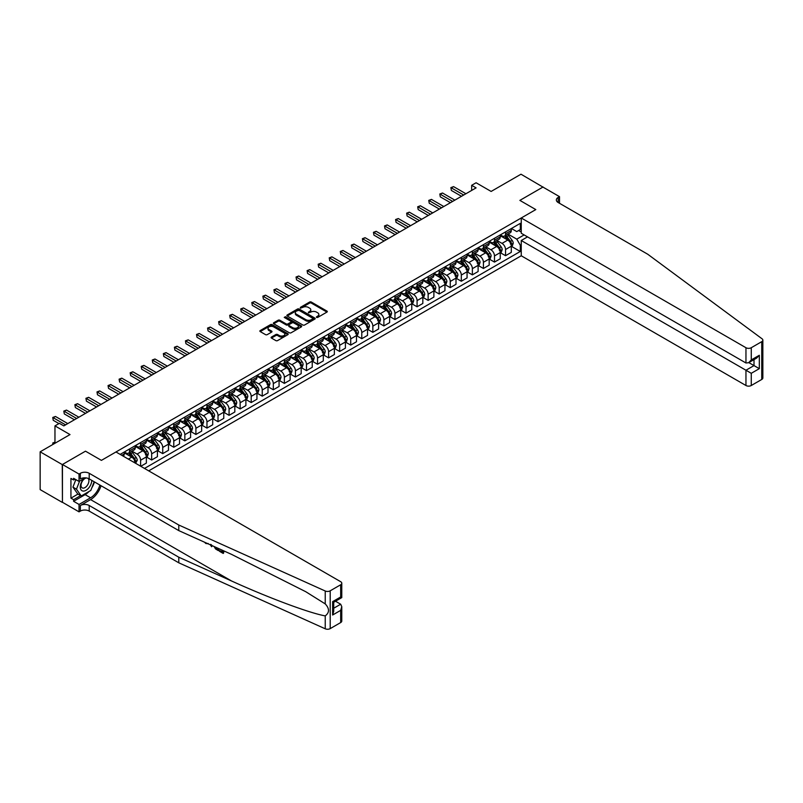 <?xml version="1.0" encoding="UTF-8"?>
<svg xmlns="http://www.w3.org/2000/svg" width="803" height="803" viewBox="0 0 803 803"><rect width="100%" height="100%" fill="white"/><g stroke="black" fill="none" stroke-linecap="round" stroke-linejoin="round"><path stroke-width="1.2" d="M316.512 317.416L317.727 317.416L326.951 312.086A1.225 0.713 0 0 0 327.313 311.594A1.225 0.713 0 0 0 326.951 311.092L311.323 302.058A1.225 0.713 0 0 0 309.587 302.058L300.362 307.388L300.362 308.091L302.771 307.398A3.935 2.268 0 0 1 308.322 307.398L309.627 308.151A3.935 2.268 0 0 1 310.781 309.757A3.935 2.268 0 0 1 309.627 311.363L308.432 312.758L310.841 312.066A3.935 2.268 0 0 1 316.402 312.066L317.707 312.819A3.935 2.268 0 0 1 318.851 314.425A3.935 2.268 0 0 1 317.707 316.031L316.512 317.416L316.512 316.713M271.464 337.059A1.225 0.713 0 0 0 271.103 337.561A1.225 0.713 0 0 0 271.464 338.063L275.851 340.592A1.225 0.713 0 0 0 277.587 340.592L287.835 334.68A1.225 0.713 0 0 0 288.187 334.178A1.225 0.713 0 0 0 287.835 333.677L272.197 324.653A1.225 0.713 0 0 0 270.46 324.653L260.212 330.565A1.225 0.713 0 0 0 259.861 331.067A1.225 0.713 0 0 0 260.212 331.569L265.512 334.63A1.225 0.713 0 0 0 267.248 334.63L271.635 332.091A1.225 0.713 0 0 0 271.996 331.589A1.225 0.713 0 0 0 271.635 331.097L269.005 329.571A3.282 1.897 0 0 1 268.051 328.236A3.282 1.897 0 0 1 270.079 326.48A3.282 1.897 0 0 1 273.652 326.891L283.941 332.833A3.282 1.897 0 0 1 284.904 334.178A3.282 1.897 0 0 1 282.877 335.925A3.282 1.897 0 0 1 279.303 335.513L277.587 334.53A1.225 0.713 0 0 0 275.851 334.53L271.464 337.059L271.464 338.063L275.851 335.544L275.851 334.53M543.099 187.179L520.986 174.211L491.125 191.445L476.089 182.763L471.662 185.312L476.089 187.872L63.818 425.891L59.392 423.342L54.965 425.891L54.965 443.256M62.263 464.586L62.443 502.276L62.443 464.485L85.489 451.176L62.263 464.586L40.15 451.818L70.012 434.574L54.965 425.891M543.099 186.979L519.872 200.389L535.802 209.583L101.419 460.37L85.489 451.176L101.419 460.37L115.973 451.969L340.683 581.703A3.754 2.168 0 0 1 341.777 583.239A3.754 2.168 0 0 1 340.683 584.765L330.204 590.817L330.204 628.619A3.754 2.168 180 0 1 325.235 628.789L178.778 562.803L89.203 511.089A6.253 3.613 0 0 0 80.36 511.089L79.035 511.852L62.443 502.276M302.851 325.004A1.225 0.713 0 0 0 304.588 325.004L314.836 319.082A1.225 0.713 0 0 0 315.198 318.58A1.225 0.713 0 0 0 314.836 318.078L299.208 309.055A1.225 0.713 0 0 0 297.471 309.055L287.223 314.977A1.225 0.713 0 0 0 286.862 315.479A1.225 0.713 0 0 0 287.223 315.981L302.851 325.004M284.573 317.607L301.316 326.891L291.087 332.793A1.225 0.713 0 0 1 289.351 332.793L273.723 323.77L278.109 321.26L278.109 320.236L273.723 322.766A1.225 0.713 0 0 0 273.361 323.268A1.225 0.713 0 0 0 273.723 323.77L273.723 322.766M278.109 321.26A1.225 0.713 0 0 1 279.846 321.26L279.846 320.236A1.225 0.713 0 0 0 278.109 320.236M279.846 320.236L286.179 323.9A1.225 0.713 0 0 0 287.916 323.9L290.827 322.214A1.225 0.713 0 0 0 291.188 321.712A1.225 0.713 0 0 0 290.827 321.22L284.232 317.406L285.446 316.703L301.336 325.877A1.225 0.713 0 0 1 301.697 326.379A1.225 0.713 0 0 1 301.336 326.881L301.336 325.877M62.263 502.377L40.15 489.609L40.15 451.818M148.706 470.869L521.247 255.776L745.957 385.51L745.957 370.243L754.007 365.596L754.007 359.614M511.431 228.504L516.781 231.595L520.314 229.548L520.314 223.364L120.169 454.388M520.314 229.548L521.247 229.016M521.247 244.744L520.314 245.286L516.781 239.153L507.988 234.074M511.431 246.33L520.314 251.459L520.314 245.286M520.314 251.459L144.5 468.44M471.662 185.312L471.662 190.421M518.638 230.521L521.247 232.027M516.781 239.153L524.118 234.918M135.295 463.13A5.009 2.891 -120 0 0 131.762 457.148L124.244 452.812M140.605 466.192L140.605 460.219A5.009 2.891 -120 0 0 137.072 454.086L131.983 451.156M140.786 466.292L146.357 463.08L146.357 456.897A5.009 2.891 -120 0 0 142.824 450.764L135.295 446.428M146.487 457.027L151.667 460.009L151.667 453.836A5.009 2.891 -120 0 0 148.123 447.703L143.044 444.772M151.667 460.009L157.418 456.696L157.418 450.513A5.009 2.891 -120 0 0 153.875 444.38L146.357 440.044M157.549 450.644L162.728 453.625L162.728 447.442A5.009 2.891 -120 0 0 159.185 441.319L154.106 438.388M162.728 453.625L168.479 450.302L168.479 444.129A5.009 2.891 -120 0 0 164.936 437.996L157.418 433.66M168.61 444.25L173.779 447.241L173.779 441.058A5.009 2.891 -120 0 0 170.246 434.935L165.167 431.994M173.779 447.241L179.531 443.918L179.531 437.745A5.009 2.891 -120 0 0 175.998 431.612L168.479 427.266M179.671 437.866L184.841 440.857L184.841 434.674A5.009 2.891 -120 0 0 181.307 428.551L176.218 425.61M184.841 440.857L190.592 437.535L190.592 431.362A5.009 2.891 -120 0 0 187.049 425.229L179.531 420.882M190.723 431.482L195.902 434.473L195.902 428.29A5.009 2.891 -120 0 0 192.359 422.167L187.28 419.226M195.902 434.473L201.653 431.151L201.653 424.968A5.009 2.891 -120 0 0 198.11 418.845L190.592 414.499M201.784 425.098L206.963 428.089L206.963 421.906A5.009 2.891 -120 0 0 203.42 415.773L198.341 412.842M206.963 428.089L212.715 424.767L212.715 418.584A5.009 2.891 -120 0 0 209.171 412.461L201.653 408.115M212.845 418.714L218.014 421.705L218.014 415.522A5.009 2.891 -120 0 0 214.481 409.389L209.402 406.459M218.014 421.705L223.766 418.383L223.766 412.2A5.009 2.891 -120 0 0 220.233 406.077L212.715 401.731M223.896 412.33L229.076 415.322L229.076 409.139A5.009 2.891 -120 0 0 225.543 403.006L220.454 400.075M229.076 415.322L234.827 411.999L234.827 405.816A5.009 2.891 -120 0 0 231.284 399.693L223.766 395.347M234.958 405.947L240.137 408.938L240.137 402.755A5.009 2.891 -120 0 0 236.594 396.622L231.515 393.691M240.137 408.938L245.889 405.615L245.889 399.432A5.009 2.891 -120 0 0 242.345 393.299L234.827 388.963M246.019 399.563L251.198 402.554L251.198 396.371A5.009 2.891 -120 0 0 247.655 390.238L242.576 387.307M251.198 402.554L256.94 399.232L256.94 393.048A5.009 2.891 -120 0 0 253.407 386.916L245.889 382.579M257.08 393.179L262.25 396.16L262.25 389.987A5.009 2.891 -120 0 0 258.717 383.854L253.638 380.923M262.25 396.16L268.001 392.848L268.001 386.665A5.009 2.891 -120 0 0 264.468 380.532L256.94 376.195M268.132 386.795L273.311 389.776L273.311 383.603A5.009 2.891 -120 0 0 269.778 377.47L264.689 374.539M273.311 389.776L279.063 386.464L279.063 380.281A5.009 2.891 -120 0 0 275.519 374.148L268.001 369.812M279.193 380.411L284.372 383.392L284.372 377.219A5.009 2.891 -120 0 0 280.829 371.086L275.75 368.155M284.372 383.392L290.124 380.08L290.124 373.897A5.009 2.891 -120 0 0 286.581 367.764L279.063 363.428M290.254 374.027L295.434 377.008L295.434 370.825A5.009 2.891 -120 0 0 291.89 364.703L286.812 361.772M295.434 377.008L301.175 373.686L301.175 367.513A5.009 2.891 -120 0 0 297.642 361.38L290.124 357.044M301.316 367.633L306.485 370.625L306.485 364.442A5.009 2.891 -120 0 0 302.952 358.319L297.873 355.378M306.485 370.625L312.237 367.302L312.237 361.129A5.009 2.891 -120 0 0 308.703 354.996L301.175 350.65M312.367 361.25L317.546 364.241L317.546 358.058A5.009 2.891 -120 0 0 314.003 351.935L308.924 348.994M317.546 364.241L323.298 360.918L323.298 354.745A5.009 2.891 -120 0 0 319.755 348.612L312.237 344.266M323.428 354.866L328.608 357.857L328.608 351.674A5.009 2.891 -120 0 0 325.064 345.551L319.985 342.61M328.608 357.857L334.359 354.535L334.359 348.351A5.009 2.891 -120 0 0 330.816 342.229L323.298 337.882M334.49 348.482L339.659 351.473L339.659 345.29A5.009 2.891 -120 0 0 336.126 339.157L331.047 336.226M339.659 351.473L345.41 348.151L345.41 341.968A5.009 2.891 -120 0 0 341.877 335.845L334.359 331.498M345.551 342.098L350.72 345.089L350.72 338.906A5.009 2.891 -120 0 0 347.187 332.773L342.098 329.842M350.72 345.089L356.472 341.767L356.472 335.584A5.009 2.891 -120 0 0 352.939 329.461L345.41 325.115M356.602 335.714L361.782 338.705L361.782 332.522A5.009 2.891 -120 0 0 358.238 326.389L353.159 323.458M361.782 338.705L367.533 335.383L367.533 329.2A5.009 2.891 -120 0 0 363.99 323.077L356.472 318.731M367.664 329.33L372.843 332.322L372.843 326.138A5.009 2.891 -120 0 0 369.3 320.006L364.221 317.075M372.843 332.322L378.594 328.999L378.594 322.816A5.009 2.891 -120 0 0 375.051 316.683L367.533 312.347M378.725 322.947L383.894 325.938L383.894 319.755A5.009 2.891 -120 0 0 380.361 313.622L375.282 310.691M383.894 325.938L389.646 322.615L389.646 316.432A5.009 2.891 -120 0 0 386.113 310.299L378.594 305.963M389.786 316.563L394.956 319.544L394.956 313.371A5.009 2.891 -120 0 0 391.422 307.238L386.333 304.307M394.956 319.544L400.707 316.231L400.707 310.048A5.009 2.891 -120 0 0 397.174 303.915L389.646 299.579M400.838 310.179L406.017 313.16L406.017 306.987A5.009 2.891 -120 0 0 402.474 300.854L397.395 297.923M406.017 313.16L411.768 309.848L411.768 303.664A5.009 2.891 -120 0 0 408.225 297.532L400.707 293.195M411.899 303.795L417.078 306.776L417.078 300.603A5.009 2.891 -120 0 0 413.535 294.47L408.456 291.539M417.078 306.776L422.83 303.464L422.83 297.281A5.009 2.891 -120 0 0 419.286 291.148L411.768 286.812M422.96 297.411L428.129 300.392L428.129 294.209A5.009 2.891 -120 0 0 424.596 288.086L419.517 285.155M428.129 300.392L433.881 297.07L433.881 290.897A5.009 2.891 -120 0 0 430.348 284.764L422.83 280.428M434.021 291.017L439.191 294.008L439.191 287.825A5.009 2.891 -120 0 0 435.658 281.702L430.569 278.761M439.191 294.008L444.942 290.686L444.942 284.513A5.009 2.891 -120 0 0 441.399 278.38L433.881 274.034M445.073 284.633L450.252 287.625L450.252 281.441A5.009 2.891 -120 0 0 446.709 275.319L441.63 272.378M450.252 287.625L456.004 284.302L456.004 278.129A5.009 2.891 -120 0 0 452.46 271.996L444.942 267.65M456.134 278.25L461.313 281.241L461.313 275.058A5.009 2.891 -120 0 0 457.77 268.935L452.691 265.994M461.313 281.241L467.065 277.918L467.065 271.735A5.009 2.891 -120 0 0 463.522 265.612L456.004 261.266M467.195 271.866L472.365 274.857L472.365 268.674A5.009 2.891 -120 0 0 468.832 262.551L463.753 259.61M472.365 274.857L478.116 271.534L478.116 265.351A5.009 2.891 -120 0 0 474.583 259.228L467.065 254.882M478.247 265.482L483.426 268.473L483.426 262.29A5.009 2.891 -120 0 0 479.893 256.157L474.804 253.226M483.426 268.473L489.178 265.151L489.178 258.967A5.009 2.891 -120 0 0 485.634 252.845L478.116 248.498M489.308 259.098L494.487 262.089L494.487 255.906A5.009 2.891 -120 0 0 490.944 249.773L485.865 246.842M494.487 262.089L500.239 258.767L500.239 252.584A5.009 2.891 -120 0 0 496.696 246.461L489.178 242.115M500.369 252.714L505.549 255.705L505.549 249.522A5.009 2.891 -120 0 0 502.005 243.389L496.927 240.458M505.549 255.705L511.29 252.383L511.29 246.2A5.009 2.891 -120 0 0 507.757 240.067L500.239 235.731M500.369 234.888L502.005 235.831A5.009 2.891 -120 0 0 504.505 236.082A5.009 2.891 -120 0 0 505.549 233.793L505.549 231.896M489.308 241.271L490.944 242.215A5.009 2.891 -120 0 0 493.454 242.466A5.009 2.891 -120 0 0 494.487 240.177L494.487 238.28M478.247 247.655L479.893 248.599A5.009 2.891 -120 0 0 482.392 248.85A5.009 2.891 -120 0 0 483.426 246.561L483.426 244.664M467.195 254.039L468.832 254.983A5.009 2.891 -120 0 0 471.331 255.234A5.009 2.891 -120 0 0 472.365 252.945L472.365 251.058M456.134 260.423L457.77 261.366A5.009 2.891 -120 0 0 460.27 261.617A5.009 2.891 -120 0 0 461.313 259.329L461.313 257.442M445.073 266.807L446.709 267.76A5.009 2.891 -120 0 0 449.218 268.001A5.009 2.891 -120 0 0 450.252 265.713L450.252 263.826M434.021 273.191L435.658 274.144A5.009 2.891 -120 0 0 438.157 274.385A5.009 2.891 -120 0 0 439.191 272.097L439.191 270.209M422.96 279.585L424.596 280.528A5.009 2.891 -120 0 0 427.096 280.769A5.009 2.891 -120 0 0 428.129 278.48L428.129 276.593M411.899 285.968L413.535 286.912A5.009 2.891 -120 0 0 416.034 287.153A5.009 2.891 -120 0 0 417.078 284.864L417.078 282.977M400.838 292.352L402.474 293.296A5.009 2.891 -120 0 0 404.983 293.547A5.009 2.891 -120 0 0 406.017 291.248L406.017 289.361M389.786 298.736L391.422 299.68A5.009 2.891 -120 0 0 393.922 299.931A5.009 2.891 -120 0 0 394.956 297.632L394.956 295.745M378.725 305.12L380.361 306.063A5.009 2.891 -120 0 0 382.86 306.314A5.009 2.891 -120 0 0 383.894 304.016L383.894 302.129M367.664 311.504L369.3 312.447A5.009 2.891 -120 0 0 371.799 312.698A5.009 2.891 -120 0 0 372.843 310.41L372.843 308.513M356.602 317.888L358.238 318.831A5.009 2.891 -120 0 0 360.748 319.082A5.009 2.891 -120 0 0 361.782 316.794L361.782 314.896M345.551 324.271L347.187 325.215A5.009 2.891 -120 0 0 349.686 325.466A5.009 2.891 -120 0 0 350.72 323.177L350.72 321.28M334.49 330.655L336.126 331.599A5.009 2.891 -120 0 0 338.625 331.85A5.009 2.891 -120 0 0 339.659 329.561L339.659 327.674M323.428 337.039L325.064 337.983A5.009 2.891 -120 0 0 327.564 338.234A5.009 2.891 -120 0 0 328.608 335.945L328.608 334.058M312.367 343.423L314.003 344.377A5.009 2.891 -120 0 0 316.512 344.617A5.009 2.891 -120 0 0 317.546 342.329L317.546 340.442M301.316 349.807L302.952 350.76A5.009 2.891 -120 0 0 305.451 351.001A5.009 2.891 -120 0 0 306.485 348.713L306.485 346.826M290.254 356.201L291.89 357.144A5.009 2.891 -120 0 0 294.39 357.385A5.009 2.891 -120 0 0 295.434 355.097L295.434 353.21M279.193 362.585L280.829 363.528A5.009 2.891 -120 0 0 283.339 363.769A5.009 2.891 -120 0 0 284.372 361.48L284.372 359.593M268.132 368.968L269.778 369.912A5.009 2.891 -120 0 0 272.277 370.163A5.009 2.891 -120 0 0 273.311 367.864L273.311 365.977M257.08 375.352L258.717 376.296A5.009 2.891 -120 0 0 261.216 376.547A5.009 2.891 -120 0 0 262.25 374.248L262.25 372.361M246.019 381.736L247.655 382.68A5.009 2.891 -120 0 0 250.155 382.931A5.009 2.891 -120 0 0 251.198 380.632L251.198 378.745M234.958 388.12L236.594 389.064A5.009 2.891 -120 0 0 239.103 389.314A5.009 2.891 -120 0 0 240.137 387.026L240.137 385.129M223.896 394.504L225.543 395.447A5.009 2.891 -120 0 0 228.042 395.698A5.009 2.891 -120 0 0 229.076 393.41L229.076 391.513M212.845 400.888L214.481 401.831A5.009 2.891 -120 0 0 216.981 402.082A5.009 2.891 -120 0 0 218.014 399.794L218.014 397.897M201.784 407.272L203.42 408.215A5.009 2.891 -120 0 0 205.919 408.466A5.009 2.891 -120 0 0 206.963 406.177L206.963 404.29M190.723 413.655L192.359 414.599A5.009 2.891 -120 0 0 194.868 414.85A5.009 2.891 -120 0 0 195.902 412.561L195.902 410.674M179.671 420.039L181.307 420.993A5.009 2.891 -120 0 0 183.807 421.234A5.009 2.891 -120 0 0 184.841 418.945L184.841 417.058M168.61 426.423L170.246 427.377A5.009 2.891 -120 0 0 172.745 427.618A5.009 2.891 -120 0 0 173.779 425.329L173.779 423.442M157.549 432.817L159.185 433.761A5.009 2.891 -120 0 0 161.684 434.001A5.009 2.891 -120 0 0 162.728 431.713L162.728 429.826M146.487 439.201L148.123 440.144A5.009 2.891 -120 0 0 150.633 440.385A5.009 2.891 -120 0 0 151.667 438.097L151.667 436.21M135.436 445.585L137.072 446.528A5.009 2.891 -120 0 0 139.571 446.779A5.009 2.891 -120 0 0 140.605 444.481L140.605 442.594M124.375 451.969L126.011 452.912A5.009 2.891 -120 0 0 128.51 453.163A5.009 2.891 -120 0 0 129.544 450.864L129.544 448.977M504.505 236.082L510.256 232.76A5.009 2.891 -120 0 0 511.29 230.471L511.29 228.584M493.454 242.466L499.195 239.143A5.009 2.891 -120 0 0 500.239 236.855L500.239 234.968M482.392 248.85L488.144 245.527A5.009 2.891 -120 0 0 489.178 243.239L489.178 241.352M471.331 255.234L477.082 251.911A5.009 2.891 -120 0 0 478.116 249.623L478.116 247.736M460.27 261.617L466.021 258.295A5.009 2.891 -120 0 0 467.065 256.006L467.065 254.119M449.218 268.001L454.97 264.679A5.009 2.891 -120 0 0 456.004 262.39L456.004 260.503M438.157 274.385L443.908 271.073A5.009 2.891 -120 0 0 444.942 268.774L444.942 266.887M427.096 280.769L432.847 277.457A5.009 2.891 -120 0 0 433.881 275.158L433.881 273.271M416.034 287.153L421.786 283.84A5.009 2.891 -120 0 0 422.83 281.542L422.83 279.655M404.983 293.547L410.734 290.224A5.009 2.891 -120 0 0 411.768 287.936L411.768 286.039M393.922 299.931L399.673 296.608A5.009 2.891 -120 0 0 400.707 294.32L400.707 292.422M382.86 306.314L388.612 302.992A5.009 2.891 -120 0 0 389.646 300.703L389.646 298.806M371.799 312.698L377.551 309.376A5.009 2.891 -120 0 0 378.594 307.087L378.594 305.2M360.748 319.082L366.499 315.76A5.009 2.891 -120 0 0 367.533 313.471L367.533 311.584M349.686 325.466L355.438 322.144A5.009 2.891 -120 0 0 356.472 319.855L356.472 317.968M338.625 331.85L344.377 328.527A5.009 2.891 -120 0 0 345.41 326.239L345.41 324.352M327.564 338.234L333.315 334.911A5.009 2.891 -120 0 0 334.359 332.623L334.359 330.736M316.512 344.617L322.264 341.295A5.009 2.891 -120 0 0 323.298 339.007L323.298 337.119M305.451 351.001L311.203 347.689A5.009 2.891 -120 0 0 312.237 345.39L312.237 343.503M294.39 357.385L300.141 354.073A5.009 2.891 -120 0 0 301.175 351.774L301.175 349.887M283.339 363.769L289.08 360.457A5.009 2.891 -120 0 0 290.124 358.158L290.124 356.271M272.277 370.163L278.029 366.841A5.009 2.891 -120 0 0 279.063 364.552L279.063 362.655M261.216 376.547L266.967 373.224A5.009 2.891 -120 0 0 268.001 370.936L268.001 369.039M250.155 382.931L255.906 379.608A5.009 2.891 -120 0 0 256.94 377.32L256.94 375.423M239.103 389.314L244.845 385.992A5.009 2.891 -120 0 0 245.889 383.704L245.889 381.816M228.042 395.698L233.793 392.376A5.009 2.891 -120 0 0 234.827 390.087L234.827 388.2M216.981 402.082L222.732 398.76A5.009 2.891 -120 0 0 223.766 396.471L223.766 394.584M205.919 408.466L211.671 405.144A5.009 2.891 -120 0 0 212.715 402.855L212.715 400.968M194.868 414.85L200.62 411.527A5.009 2.891 -120 0 0 201.653 409.239L201.653 407.352M183.807 421.234L189.558 417.911A5.009 2.891 -120 0 0 190.592 415.623L190.592 413.736M172.745 427.618L178.497 424.305A5.009 2.891 -120 0 0 179.531 422.007L179.531 420.12M161.684 434.001L167.436 430.689A5.009 2.891 -120 0 0 168.479 428.39L168.479 426.503M150.633 440.385L156.384 437.073A5.009 2.891 -120 0 0 157.418 434.774L157.418 432.887M139.571 446.779L145.323 443.457A5.009 2.891 -120 0 0 146.357 441.168L146.357 439.271M128.51 453.163L134.262 449.841A5.009 2.891 -120 0 0 135.295 447.552L135.295 445.655M123.271 456.184A5.009 2.891 -120 0 0 124.244 453.936L124.244 452.039M316.854 317.536L317.707 317.044A3.935 2.268 0 0 0 318.851 315.449L318.851 314.425M310.781 309.757L310.781 310.781A3.935 2.268 0 0 1 309.627 312.387L308.774 312.879M326.931 312.096L311.323 303.082A1.225 0.713 0 0 0 309.587 303.082L300.703 308.211M314.836 318.078L314.836 319.082L299.208 310.078A1.225 0.713 0 0 0 297.471 310.078L287.243 315.991L287.223 314.977M312.668 318.932L312.668 318.229L298.947 310.309L296.468 311.042A3.935 2.268 0 0 0 295.323 312.638A3.935 2.268 0 0 0 296.468 314.244L305.853 319.664A3.935 2.268 0 0 0 311.403 319.664L312.668 318.932L312.668 319.955L312.919 318.58M295.323 312.638L295.323 313.662A3.935 2.268 0 0 0 296.468 315.268L296.468 314.244M312.668 319.955L311.403 320.678A3.935 2.268 0 0 1 305.853 320.678L296.468 315.268M279.846 321.26L286.179 324.924A1.225 0.713 0 0 0 287.916 324.924L290.827 323.238A1.225 0.713 0 0 0 291.188 322.736L291.188 321.712M292.764 327.694A3.282 1.897 0 0 0 296.337 328.106A3.282 1.897 0 0 0 298.365 326.359A3.282 1.897 0 0 0 297.401 325.014L293.778 322.916A1.225 0.713 0 0 0 292.041 322.916L289.13 324.603A1.225 0.713 0 0 0 288.779 325.105A1.225 0.713 0 0 0 289.13 325.606L292.764 327.694L292.764 328.718A3.282 1.897 0 0 0 296.337 329.13A3.282 1.897 0 0 0 298.365 327.373L298.365 326.359M288.779 325.105L288.779 326.118A1.225 0.713 0 0 0 289.13 326.62L289.13 325.606M292.764 328.718L289.13 326.62M284.904 334.178L284.904 335.192A3.282 1.897 0 0 1 282.877 336.949A3.282 1.897 0 0 1 279.303 336.537L277.587 335.544A1.225 0.713 0 0 0 275.851 335.544M268.051 328.236L268.051 329.26A3.282 1.897 0 0 0 269.005 330.595L269.005 329.571M271.635 331.097L271.635 332.091L269.005 330.595M287.835 333.677L287.835 334.68L272.197 325.667A1.225 0.713 0 0 0 270.46 325.667L260.232 331.579L260.212 330.565M511.29 246.401L512.354 245.788L513.237 243.239A3.312 1.917 -120 0 0 512.184 240.418L508.57 235.59A9.576 5.531 -120 0 0 507.526 234.335M503.933 237.859A9.576 5.531 -120 0 0 501.965 235.811M510.387 243.992L511.451 243.379A3.312 1.917 -120 0 0 510.497 241.382L506.884 236.564A9.576 5.531 -120 0 0 505.84 235.309M504.957 235.821A7.95 4.587 60 0 1 506.251 237.307L509.313 241.392M504.786 235.921A9.576 5.531 60 0 1 505.83 237.176L508.229 240.378M463.702 195.019L451.356 187.892L453.565 186.617L465.911 193.744M461.484 196.293L451.356 190.452L450.874 187.611L453.565 186.617M451.356 190.452L450.874 187.611M762.85 340.131L762.85 377.932A3.754 2.168 180 0 1 761.746 379.468L761.746 341.666A3.754 2.168 0 0 0 762.85 340.131A3.754 2.168 0 0 0 762.057 338.796L647.76 254.25L558.185 202.527A6.253 3.613 180 0 1 556.349 199.977A6.253 3.613 180 0 1 558.185 197.418L559.51 196.655L542.918 187.079L519.872 200.389L535.802 209.583L521.247 217.984L521.247 233.251L745.957 362.986L745.957 347.719A3.754 2.168 0 0 0 751.267 347.719L761.746 341.666M527.531 236.875L521.247 240.509L751.267 373.305L751.267 385.51L761.746 379.468M521.247 240.509L521.247 255.776M559.51 196.655L559.51 203.3M521.247 217.984L745.957 347.719M751.267 385.51A3.754 2.168 180 0 1 745.957 385.51M748.828 362.605L759.317 368.657L751.267 373.305M751.267 347.719L751.267 359.925L748.617 362.725L745.957 362.986M751.267 359.925L759.317 355.277L756.667 358.078L748.617 362.725M222.431 551.681L219.43 550.557L222.431 552.283L222.431 550.396L221.367 549.784M223.174 550.607L223.575 553.197A16.301 9.405 120 0 0 223.856 550.908M218.275 548.399L218.677 550.366A16.301 9.405 120 0 0 218.908 548.68M178.778 562.803L178.778 557.212L89.203 505.499A6.253 3.613 0 0 0 80.36 505.499L90.578 499.596A16.301 9.405 120 0 0 101.068 485.735M178.778 557.212L231.565 580.991C268.664 597.874 309.627 613.131 325.235 615.891C329.571 612.599 329.571 608.594 325.235 603.896L305.772 591.721L231.565 554.381L178.778 530.602L89.203 478.889A6.253 3.613 0 0 0 80.36 478.889L80.36 473.288L79.035 474.061L62.443 464.485M212.072 545.598L211.59 546.733L212.414 545.759M178.778 530.602L178.778 525.011L89.203 473.288A6.253 3.613 0 0 0 80.36 473.288M340.683 622.566L340.683 610.36L341.777 606.656L341.777 621.03A3.754 2.168 180 0 1 340.683 622.566L330.204 628.619M325.235 603.896L325.235 590.998L178.778 525.011M89.033 491.466A14.073 8.13 -60 0 1 85.138 494.638L73.595 501.303L73.595 499.677L80.631 495.612M75.01 479.14L73.595 479.953L70.935 478.427L70.935 498.141L73.595 499.677M73.595 479.953L73.595 478.327L79.035 481.459L79.035 474.061M79.035 511.852L79.035 504.445L90.578 497.78A14.073 8.13 120 0 0 99.873 485.042M73.595 501.303L79.035 504.445M335.503 601.236L340.683 604.227L341.777 606.656M85.309 477.835L79.035 481.459M325.235 590.998A3.754 2.168 0 0 0 330.204 590.817M94.433 481.9A14.073 8.13 -60 0 1 91.833 487.792M70.935 498.141L77.971 494.076M340.683 610.36L332.633 615.008L333.727 611.304L333.727 602.26L341.777 597.613L341.777 583.239M332.633 615.008L332.633 601.628C334.058 602.451 334.058 602.451 332.633 601.628L340.683 596.98C342.108 597.803 342.108 597.803 340.683 596.98L340.683 584.765M205.879 542.808L206.421 543.049M207.756 543.651L205.889 543.531L204.514 542.196M211.59 546.733L210.336 544.815M210.777 544.344L211.169 545.779L211.53 544.866M218.275 550.597L215.525 548.921L214.1 546.512M214.833 546.843L217.523 549.453L217.523 548.058M215.575 548.198L216.117 547.887L216.981 548.529L216.449 548.84M217.523 548.85L216.981 548.529M223.174 553.428L219.43 551.27L219.43 550.557M500.239 252.794L501.293 252.182L502.186 249.623A3.312 1.917 -120 0 0 501.122 246.802L497.509 241.974A9.576 5.531 -120 0 0 496.465 240.719M492.871 244.242A9.576 5.531 -120 0 0 490.914 242.195M499.336 250.375L500.389 249.763A3.312 1.917 -120 0 0 499.446 247.766L495.832 242.948A9.576 5.531 -120 0 0 494.789 241.693M493.895 242.205A7.95 4.587 60 0 1 495.2 243.69L498.261 247.776M493.725 242.305A9.576 5.531 60 0 1 494.768 243.56L497.167 246.762M489.178 259.178L490.242 258.566L491.125 256.006A3.312 1.917 -120 0 0 490.061 253.186L486.447 248.358A9.576 5.531 -120 0 0 485.403 247.113M481.81 250.626A9.576 5.531 -120 0 0 479.853 248.579M488.274 256.759L489.338 256.147A3.312 1.917 -120 0 0 488.385 254.16L484.771 249.331A9.576 5.531 -120 0 0 483.727 248.077M482.834 248.589A7.95 4.587 60 0 1 484.139 250.074L487.2 254.16M482.663 248.689A9.576 5.531 60 0 1 483.707 249.944L486.116 253.146M478.116 265.562L479.18 264.95L480.064 262.39A3.312 1.917 -120 0 0 479.01 259.57L475.396 254.742A9.576 5.531 -120 0 0 474.352 253.497M470.749 257.02A9.576 5.531 -120 0 0 468.791 254.963M477.213 263.143L478.277 262.531A3.312 1.917 -120 0 0 477.323 260.543L473.71 255.715A9.576 5.531 -120 0 0 472.666 254.461M471.773 254.983A7.95 4.587 60 0 1 473.077 256.458L476.139 260.543M471.602 255.073A9.576 5.531 60 0 1 472.646 256.328L475.055 259.54M452.641 201.402L440.295 194.276L442.513 193.001L454.849 200.128M450.423 202.687L440.295 196.835L439.813 193.995L442.513 193.001M440.295 196.835L439.813 193.995M441.58 207.786L429.244 200.67L431.452 199.385L443.788 206.512M439.371 209.071L429.244 203.219L428.752 200.389L431.452 199.385M429.244 203.219L428.752 200.389M430.518 214.18L418.182 207.054L420.391 205.769L432.737 212.895M428.31 215.455L418.182 209.603L417.69 206.772L420.391 205.769M418.182 209.603L417.69 206.772M467.065 271.946L468.119 271.334L469.002 268.774A3.312 1.917 -120 0 0 467.948 265.954L464.335 261.126A9.576 5.531 -120 0 0 463.291 259.881M459.697 263.404A9.576 5.531 -120 0 0 457.73 261.346M466.152 269.527L467.216 268.915A3.312 1.917 -120 0 0 466.272 266.927L462.648 262.099A9.576 5.531 -120 0 0 461.605 260.845M460.721 261.366A7.95 4.587 60 0 1 462.026 262.842L465.078 266.927M460.551 261.457A9.576 5.531 60 0 1 461.595 262.711L463.993 265.923M419.467 220.564L407.121 213.437L409.329 212.163L421.675 219.279M417.249 221.839L407.121 215.987L406.639 213.156L409.329 212.163M407.121 215.987L406.639 213.156M84.034 478.578A8.13 4.698 120 0 0 80.29 486.397A8.13 4.698 120 0 0 83.151 491.075A8.13 4.698 120 0 0 91.773 480.365M86.573 477.976A5.571 3.212 120 0 0 81.725 482.352A5.571 3.212 120 0 0 82.187 487.873A5.571 3.212 120 0 0 83.01 488.134A5.571 3.212 120 0 0 88.059 484.099A5.571 3.212 120 0 0 87.848 478.287M94.172 481.75L90.799 490.452L81.244 495.973L77.71 493.925L72.932 487.13L75.843 479.622M81.244 495.973L76.466 489.178L79.587 481.148M72.932 487.13L76.466 489.178M456.004 278.33L457.068 277.718L457.951 275.158A3.312 1.917 -120 0 0 456.887 272.337L453.273 267.509A9.576 5.531 -120 0 0 452.23 266.265M448.636 269.788A9.576 5.531 -120 0 0 446.679 267.73M455.1 275.921L456.154 275.299A3.312 1.917 -120 0 0 455.211 273.311L451.597 268.483A9.576 5.531 -120 0 0 450.553 267.228M449.66 267.75A7.95 4.587 60 0 1 450.965 269.226L454.026 273.311M449.489 267.851A9.576 5.531 60 0 1 450.533 269.095L452.932 272.307M444.942 284.714L446.006 284.101L446.89 281.542A3.312 1.917 -120 0 0 445.826 278.721L442.212 273.893A9.576 5.531 -120 0 0 441.168 272.649M437.575 276.172A9.576 5.531 -120 0 0 435.617 274.124M444.039 282.305L445.103 281.692A3.312 1.917 -120 0 0 444.149 279.695L440.536 274.867A9.576 5.531 -120 0 0 439.492 273.622M438.599 274.134A7.95 4.587 60 0 1 439.903 275.61L442.965 279.695M438.428 274.235A9.576 5.531 60 0 1 439.472 275.479L441.881 278.691M433.881 291.098L434.945 290.485L435.828 287.936A3.312 1.917 -120 0 0 434.774 285.105L431.161 280.287A9.576 5.531 -120 0 0 430.117 279.032M426.513 282.556A9.576 5.531 -120 0 0 424.556 280.508M432.978 288.689L434.042 288.076A3.312 1.917 -120 0 0 433.088 286.079L429.475 281.251A9.576 5.531 -120 0 0 428.431 280.006M427.537 280.518A7.95 4.587 60 0 1 428.842 282.004L431.904 286.079M427.367 280.618A9.576 5.531 60 0 1 428.411 281.863L430.82 285.075M422.83 297.481L423.884 296.869L424.767 294.32A3.312 1.917 -120 0 0 423.713 291.489L420.099 286.671A9.576 5.531 -120 0 0 419.056 285.416M415.462 288.939A9.576 5.531 -120 0 0 413.495 286.892M421.916 295.072L422.98 294.46A3.312 1.917 -120 0 0 422.037 292.463L418.413 287.635A9.576 5.531 -120 0 0 417.369 286.39M416.486 286.902A7.95 4.587 60 0 1 417.791 288.387L420.842 292.463M416.315 287.002A9.576 5.531 60 0 1 417.359 288.247L419.758 291.459M411.768 303.865L412.832 303.253L413.716 300.703A3.312 1.917 -120 0 0 412.652 297.873L409.038 293.055A9.576 5.531 -120 0 0 407.994 291.8M404.401 295.323A9.576 5.531 -120 0 0 402.444 293.276M410.865 301.456L411.919 300.844A3.312 1.917 -120 0 0 410.975 298.846L407.362 294.018A9.576 5.531 -120 0 0 406.318 292.774M405.425 293.286A7.95 4.587 60 0 1 406.73 294.771L409.791 298.857M405.254 293.386A9.576 5.531 60 0 1 406.298 294.631L408.697 297.843M408.406 226.948L396.06 219.821L398.278 218.546L410.614 225.663M406.198 228.223L396.06 222.371L395.578 219.54L398.278 218.546M396.06 222.371L395.578 219.54M397.344 233.332L385.008 226.205L387.217 224.93L399.553 232.057M395.136 234.606L385.008 228.755L384.517 225.924L387.217 224.93M385.008 228.755L384.517 225.924M386.283 239.716L373.947 232.589L376.155 231.314L388.501 238.441M384.075 240.99L373.947 235.138L373.455 232.308L376.155 231.314M373.947 235.138L373.455 232.308M375.232 246.099L362.886 238.973L365.094 237.698L377.44 244.825M373.014 247.374L362.886 241.522L362.404 238.692L365.094 237.698M362.886 241.522L362.404 238.692M364.171 252.483L351.824 245.357L354.043 244.082L366.379 251.209M361.962 253.758L351.824 247.916L351.343 245.076L354.043 244.082M351.824 247.916L351.343 245.076M400.707 310.249L401.771 309.637L402.654 307.087A3.312 1.917 -120 0 0 401.6 304.267L397.977 299.439A9.576 5.531 -120 0 0 396.933 298.184M393.34 301.707A9.576 5.531 -120 0 0 391.382 299.66M399.804 307.84L400.868 307.228A3.312 1.917 -120 0 0 399.914 305.23L396.301 300.402A9.576 5.531 -120 0 0 395.257 299.158M394.363 299.67A7.95 4.587 60 0 1 395.668 301.155L398.73 305.24M394.193 299.77A9.576 5.531 60 0 1 395.237 301.025L397.646 304.227M353.109 258.867L340.773 251.74L342.981 250.466L355.327 257.592M350.901 260.142L340.773 254.3L340.281 251.459L342.981 250.466M340.773 254.3L340.281 251.459M389.646 316.633L390.71 316.021L391.593 313.471A3.312 1.917 -120 0 0 390.539 310.651L386.926 305.823A9.576 5.531 -120 0 0 385.882 304.568M382.278 308.091A9.576 5.531 -120 0 0 380.321 306.043M388.742 314.224L389.806 313.612A3.312 1.917 -120 0 0 388.853 311.614L385.239 306.796A9.576 5.531 -120 0 0 384.195 305.541M383.302 306.053A7.95 4.587 60 0 1 384.607 307.539L387.668 311.624M383.131 306.154A9.576 5.531 60 0 1 384.175 307.408L386.584 310.61M342.048 265.251L329.712 258.124L331.92 256.85L344.266 263.976M339.84 266.526L329.712 260.684L329.22 257.843L331.92 256.85M329.712 260.684L329.22 257.843M378.594 323.017L379.648 322.404L380.532 319.855A3.312 1.917 -120 0 0 379.478 317.034L375.864 312.206A9.576 5.531 -120 0 0 374.82 310.952M371.227 314.475A9.576 5.531 -120 0 0 369.27 312.427M377.681 320.608L378.745 319.995A3.312 1.917 -120 0 0 377.801 317.998L374.178 313.18A9.576 5.531 -120 0 0 373.134 311.925M372.251 312.437A7.95 4.587 60 0 1 373.556 313.923L376.607 318.008M372.08 312.538A9.576 5.531 60 0 1 373.124 313.792L375.523 316.994M330.997 271.635L318.65 264.508L320.869 263.233L333.205 270.36M328.778 272.91L318.65 267.068L318.169 264.227L320.869 263.233M318.65 267.068L318.169 264.227M367.533 329.411L368.597 328.798L369.48 326.239A3.312 1.917 -120 0 0 368.416 323.418L364.803 318.59A9.576 5.531 -120 0 0 363.759 317.336M360.166 320.859A9.576 5.531 -120 0 0 358.208 318.811M366.63 326.992L367.684 326.379A3.312 1.917 -120 0 0 366.74 324.382L363.127 319.564A9.576 5.531 -120 0 0 362.083 318.309M361.189 318.821A7.95 4.587 60 0 1 362.494 320.307L365.556 324.392M361.019 318.921A9.576 5.531 60 0 1 362.063 320.176L364.462 323.378M319.935 278.019L307.589 270.892L309.807 269.617L322.144 276.744M317.727 279.303L307.589 273.452L307.107 270.611L309.807 269.617M307.589 273.452L307.107 270.611M356.472 335.795L357.536 335.182L358.419 332.623A3.312 1.917 -120 0 0 357.365 329.802L353.742 324.974A9.576 5.531 -120 0 0 352.698 323.729M349.104 327.243A9.576 5.531 -120 0 0 347.147 325.195M355.568 333.375L356.632 332.763A3.312 1.917 -120 0 0 355.679 330.776L352.065 325.948A9.576 5.531 -120 0 0 351.021 324.693M350.128 325.205A7.95 4.587 60 0 1 351.433 326.691L354.494 330.776M349.957 325.305A9.576 5.531 60 0 1 351.001 326.56L353.41 329.762M308.874 284.403L296.538 277.286L298.746 276.001L311.092 283.128M306.666 285.687L296.538 279.835L296.046 277.005L298.746 276.001M296.538 279.835L296.046 277.005M345.41 342.178L346.474 341.566L347.358 339.007A3.312 1.917 -120 0 0 346.304 336.186L342.69 331.358A9.576 5.531 -120 0 0 341.646 330.113M338.053 333.636A9.576 5.531 -120 0 0 336.086 331.579M344.507 339.759L345.571 339.147A3.312 1.917 -120 0 0 344.617 337.16L341.004 332.332A9.576 5.531 -120 0 0 339.96 331.077M339.067 331.599A7.95 4.587 60 0 1 340.372 333.074L343.433 337.16M338.896 331.689A9.576 5.531 60 0 1 339.94 332.944L342.349 336.156M297.823 290.796L285.477 283.67L287.685 282.385L300.031 289.512M295.604 292.071L285.477 286.219L284.985 283.389L287.685 282.385M285.477 286.219L284.985 283.389M334.359 348.562L335.413 347.95L336.306 345.39A3.312 1.917 -120 0 0 335.242 342.57L331.629 337.742A9.576 5.531 -120 0 0 330.585 336.497M326.992 340.02A9.576 5.531 -120 0 0 325.034 337.963M333.446 346.143L334.51 345.531A3.312 1.917 -120 0 0 333.566 343.543L329.953 338.715A9.576 5.531 -120 0 0 328.899 337.461M328.015 337.983A7.95 4.587 60 0 1 329.32 339.458L332.372 343.543M327.845 338.073A9.576 5.531 60 0 1 328.889 339.328L331.288 342.54M323.298 354.946L324.362 354.334L325.245 351.774A3.312 1.917 -120 0 0 324.181 348.954L320.568 344.126A9.576 5.531 -120 0 0 319.524 342.881M315.93 346.404A9.576 5.531 -120 0 0 313.973 344.346M322.394 352.537L323.448 351.915A3.312 1.917 -120 0 0 322.505 349.927L318.891 345.099A9.576 5.531 -120 0 0 317.847 343.845M316.954 344.367A7.95 4.587 60 0 1 318.259 345.842L321.32 349.927M316.784 344.467A9.576 5.531 60 0 1 317.827 345.712L320.226 348.924M312.237 361.33L313.3 360.718L314.184 358.158A3.312 1.917 -120 0 0 313.13 355.338L309.516 350.509A9.576 5.531 -120 0 0 308.462 349.265M304.869 352.788A9.576 5.531 -120 0 0 302.912 350.74M311.333 358.921L312.397 358.309A3.312 1.917 -120 0 0 311.444 356.311L307.83 351.483A9.576 5.531 -120 0 0 306.786 350.238M305.893 350.75A7.95 4.587 60 0 1 307.198 352.226L310.259 356.311M305.722 350.851A9.576 5.531 60 0 1 306.766 352.095L309.175 355.307M301.175 367.714L302.239 367.101L303.122 364.552A3.312 1.917 -120 0 0 302.069 361.721L298.455 356.903A9.576 5.531 -120 0 0 297.411 355.649M293.818 359.172A9.576 5.531 -120 0 0 291.85 357.124M300.272 365.305L301.336 364.692A3.312 1.917 -120 0 0 300.382 362.695L296.769 357.867A9.576 5.531 -120 0 0 295.725 356.622M294.842 357.134A7.95 4.587 60 0 1 296.136 358.62L299.198 362.695M294.661 357.235A9.576 5.531 60 0 1 295.715 358.479L298.114 361.691M290.124 374.098L291.178 373.485L292.071 370.936A3.312 1.917 -120 0 0 291.007 368.105L287.394 363.287A9.576 5.531 -120 0 0 286.35 362.033M282.756 365.556A9.576 5.531 -120 0 0 280.799 363.508M289.21 371.689L290.274 371.076A3.312 1.917 -120 0 0 289.331 369.079L285.717 364.251A9.576 5.531 -120 0 0 284.674 363.006M283.78 363.518A7.95 4.587 60 0 1 285.085 365.004L288.136 369.079M283.61 363.618A9.576 5.531 60 0 1 284.653 364.863L287.052 368.075M279.063 380.481L280.127 379.869L281.01 377.32A3.312 1.917 -120 0 0 279.946 374.489L276.332 369.671A9.576 5.531 -120 0 0 275.288 368.416M271.695 371.94A9.576 5.531 -120 0 0 269.738 369.892M278.159 378.072L279.223 377.46A3.312 1.917 -120 0 0 278.27 375.463L274.656 370.635A9.576 5.531 -120 0 0 273.612 369.39M272.719 369.902A7.95 4.587 60 0 1 274.024 371.387L277.085 375.473M272.548 370.002A9.576 5.531 60 0 1 273.592 371.247L275.991 374.459M268.001 386.865L269.065 386.253L269.949 383.704A3.312 1.917 -120 0 0 268.895 380.883L265.281 376.055A9.576 5.531 -120 0 0 264.237 374.8M260.634 378.323A9.576 5.531 -120 0 0 258.676 376.276M267.098 384.456L268.162 383.844A3.312 1.917 -120 0 0 267.208 381.847L263.595 377.019A9.576 5.531 -120 0 0 262.551 375.774M261.658 376.286A7.95 4.587 60 0 1 262.962 377.771L266.024 381.857M261.487 376.386A9.576 5.531 60 0 1 262.531 377.641L264.94 380.843M256.94 393.249L258.004 392.637L258.887 390.087A3.312 1.917 -120 0 0 257.833 387.267L254.22 382.439A9.576 5.531 -120 0 0 253.176 381.184M249.582 384.707A9.576 5.531 -120 0 0 247.615 382.66M256.037 390.84L257.101 390.228A3.312 1.917 -120 0 0 256.147 388.23L252.533 383.412A9.576 5.531 -120 0 0 251.49 382.158M250.606 382.67A7.95 4.587 60 0 1 251.901 384.155L254.963 388.24M250.436 382.77A9.576 5.531 60 0 1 251.48 384.025L253.878 387.227M245.889 399.633L246.953 399.021L247.836 396.471A3.312 1.917 -120 0 0 246.772 393.651L243.158 388.823A9.576 5.531 -120 0 0 242.115 387.568M238.521 391.091A9.576 5.531 -120 0 0 236.564 389.043M244.985 397.224L246.039 396.612A3.312 1.917 -120 0 0 245.096 394.614L241.482 389.796A9.576 5.531 -120 0 0 240.438 388.542M239.545 389.053A7.95 4.587 60 0 1 240.85 390.539L243.911 394.624M239.374 389.154A9.576 5.531 60 0 1 240.418 390.409L242.817 393.611M234.827 406.027L235.891 405.415L236.775 402.855A3.312 1.917 -120 0 0 235.711 400.035L232.097 395.206A9.576 5.531 -120 0 0 231.053 393.952M227.46 397.475A9.576 5.531 -120 0 0 225.502 395.427M233.924 403.608L234.988 402.996A3.312 1.917 -120 0 0 234.034 400.998L230.421 396.18A9.576 5.531 -120 0 0 229.377 394.925M228.484 395.437A7.95 4.587 60 0 1 229.788 396.923L232.85 401.008M228.313 395.538A9.576 5.531 60 0 1 229.357 396.792L231.766 399.994M223.766 412.411L224.83 411.798L225.713 409.239A3.312 1.917 -120 0 0 224.659 406.418L221.046 401.59A9.576 5.531 -120 0 0 220.002 400.346M216.398 403.859A9.576 5.531 -120 0 0 214.441 401.811M222.863 409.992L223.927 409.379A3.312 1.917 -120 0 0 222.973 407.392L219.36 402.564A9.576 5.531 -120 0 0 218.316 401.309M217.422 401.821A7.95 4.587 60 0 1 218.727 403.307L221.789 407.392M217.252 401.922A9.576 5.531 60 0 1 218.296 403.176L220.705 406.378M212.715 418.795L213.769 418.182L214.652 415.623A3.312 1.917 -120 0 0 213.598 412.802L209.984 407.974A9.576 5.531 -120 0 0 208.941 406.73M205.347 410.253A9.576 5.531 -120 0 0 203.38 408.195M211.801 416.376L212.865 415.763A3.312 1.917 -120 0 0 211.922 413.776L208.298 408.948A9.576 5.531 -120 0 0 207.254 407.693M206.371 408.215A7.95 4.587 60 0 1 207.676 409.691L210.727 413.776M206.2 408.305A9.576 5.531 60 0 1 207.244 409.56L209.643 412.772M201.653 425.178L202.717 424.566L203.601 422.007A3.312 1.917 -120 0 0 202.537 419.186L198.923 414.358A9.576 5.531 -120 0 0 197.879 413.113M194.286 416.637A9.576 5.531 -120 0 0 192.329 414.579M200.75 422.759L201.804 422.147A3.312 1.917 -120 0 0 200.86 420.16L197.247 415.332A9.576 5.531 -120 0 0 196.203 414.077M195.31 414.599A7.95 4.587 60 0 1 196.615 416.074L199.676 420.16M195.139 414.689A9.576 5.531 60 0 1 196.183 415.944L198.582 419.156M190.592 431.562L191.656 430.95L192.539 428.39A3.312 1.917 -120 0 0 191.485 425.57L187.862 420.742A9.576 5.531 -120 0 0 186.818 419.497M183.225 423.02A9.576 5.531 -120 0 0 181.267 420.963M189.689 429.153L190.753 428.531A3.312 1.917 -120 0 0 189.799 426.544L186.186 421.716A9.576 5.531 -120 0 0 185.142 420.461M184.248 420.983A7.95 4.587 60 0 1 185.553 422.458L188.615 426.544M184.078 421.083A9.576 5.531 60 0 1 185.122 422.328L187.531 425.54M179.531 437.946L180.595 437.334L181.478 434.774A3.312 1.917 -120 0 0 180.424 431.954L176.811 427.126A9.576 5.531 -120 0 0 175.767 425.881M172.163 429.404A9.576 5.531 -120 0 0 170.206 427.357M178.627 435.537L179.691 434.925A3.312 1.917 -120 0 0 178.738 432.927L175.124 428.099A9.576 5.531 -120 0 0 174.08 426.855M173.187 427.367A7.95 4.587 60 0 1 174.492 428.842L177.553 432.927M173.016 427.467A9.576 5.531 60 0 1 174.06 428.712L176.469 431.924M168.479 444.33L169.533 443.718L170.417 441.168A3.312 1.917 -120 0 0 169.363 438.338L165.749 433.52A9.576 5.531 -120 0 0 164.705 432.265M161.112 435.788A9.576 5.531 -120 0 0 159.145 433.74M167.566 441.921L168.63 441.309A3.312 1.917 -120 0 0 167.686 439.311L164.063 434.483A9.576 5.531 -120 0 0 163.019 433.239M162.136 433.75A7.95 4.587 60 0 1 163.441 435.236L166.492 439.311M161.965 433.851A9.576 5.531 60 0 1 163.009 435.096L165.408 438.308M157.418 450.714L158.482 450.102L159.365 447.552A3.312 1.917 -120 0 0 158.301 444.721L154.688 439.903A9.576 5.531 -120 0 0 153.644 438.649M150.051 442.172A9.576 5.531 -120 0 0 148.093 440.124M156.515 448.305L157.569 447.693A3.312 1.917 -120 0 0 156.625 445.695L153.012 440.867A9.576 5.531 -120 0 0 151.968 439.622M151.074 440.134A7.95 4.587 60 0 1 152.379 441.62L155.441 445.695M150.904 440.235A9.576 5.531 60 0 1 151.948 441.479L154.347 444.691M146.357 457.098L147.421 456.485L148.304 453.936A3.312 1.917 -120 0 0 147.25 451.105L143.627 446.287A9.576 5.531 -120 0 0 142.583 445.033M138.989 448.556A9.576 5.531 -120 0 0 137.032 446.508M145.453 454.689L146.517 454.076A3.312 1.917 -120 0 0 145.564 452.079L141.95 447.251A9.576 5.531 -120 0 0 140.906 446.006M140.013 446.518A7.95 4.587 60 0 1 141.318 448.004L144.379 452.089M139.842 446.619A9.576 5.531 60 0 1 140.886 447.863L143.295 451.075M286.761 297.18L274.415 290.054L276.634 288.779L288.97 295.895M284.543 298.455L274.415 292.603L273.933 289.773L276.634 288.779M274.415 292.603L273.933 289.773M275.7 303.564L263.354 296.437L265.572 295.163L277.908 302.279M273.492 304.839L263.354 298.987L262.872 296.156L265.572 295.163M263.354 298.987L262.872 296.156M264.639 309.948L252.303 302.821L254.511 301.547L266.857 308.673M262.43 311.223L252.303 305.371L251.811 302.54L254.511 301.547M252.303 305.371L251.811 302.54M253.587 316.332L241.241 309.205L243.45 307.93L255.796 315.057M251.369 317.607L241.241 311.755L240.759 308.924L243.45 307.93M241.241 311.755L240.759 308.924M242.526 322.716L230.18 315.589L232.398 314.314L244.734 321.441M240.308 323.99L230.18 318.139L229.698 315.308L232.398 314.314M230.18 318.139L229.698 315.308M231.465 329.1L219.129 321.973L221.337 320.698L233.673 327.825M229.256 330.374L219.129 324.532L218.637 321.692L221.337 320.698M219.129 324.532L218.637 321.692M220.403 335.483L208.067 328.357L210.276 327.082L222.622 334.209M218.195 336.758L208.067 330.916L207.576 328.076L210.276 327.082M208.067 330.916L207.576 328.076M209.352 341.867L197.006 334.741L199.214 333.466L211.56 340.592M207.134 343.142L197.006 337.3L196.524 334.46L199.214 333.466M197.006 337.3L196.524 334.46M198.291 348.251L185.945 341.124L188.163 339.85L200.499 346.976M196.083 349.526L185.945 343.684L185.463 340.843L188.163 339.85M185.945 343.684L185.463 340.843M187.229 354.635L174.893 347.508L177.102 346.234L189.438 353.36M185.021 355.92L174.893 350.068L174.402 347.227L177.102 346.234M174.893 350.068L174.402 347.227M176.168 361.019L163.832 353.902L166.04 352.617L178.386 359.744M173.96 362.304L163.832 356.452L163.34 353.621L166.04 352.617M163.832 356.452L163.34 353.621M165.117 367.403L152.771 360.286L154.979 359.001L167.325 366.128M162.899 368.687L152.771 362.836L152.289 360.005L154.979 359.001M152.771 362.836L152.289 360.005M154.056 373.796L141.709 366.67L143.928 365.385L156.264 372.512M151.847 375.071L141.709 369.219L141.228 366.389L143.928 365.385M141.709 369.219L141.228 366.389M142.994 380.18L130.658 373.054L132.866 371.779L145.213 378.896M140.786 381.455L130.658 375.603L130.166 372.773L132.866 371.779M130.658 375.603L130.166 372.773M131.933 386.564L119.597 379.438L121.805 378.163L134.151 385.289M129.725 387.839L119.597 381.987L119.105 379.157L121.805 378.163M119.597 381.987L119.105 379.157M120.882 392.948L108.535 385.821L110.744 384.547L123.09 391.673M118.663 394.223L108.535 388.371L108.054 385.54L110.744 384.547M108.535 388.371L108.054 385.54M109.82 399.332L97.474 392.205L99.692 390.931L112.029 398.057M107.612 400.607L97.474 394.755L96.992 391.924L99.692 390.931M97.474 394.755L96.992 391.924M98.759 405.716L86.423 398.589L88.631 397.314L100.977 404.441M96.551 406.991L86.423 401.149L85.931 398.308L88.631 397.314M86.423 401.149L85.931 398.308M135.607 463.301L137.243 460.32A3.312 1.917 -120 0 0 136.189 457.499L132.575 452.671A9.576 5.531 -120 0 0 131.531 451.416M127.928 454.94A9.576 5.531 -120 0 0 125.971 452.892M134.392 461.073L135.456 460.46A3.312 1.917 -120 0 0 134.502 458.463L130.889 453.635A9.576 5.531 -120 0 0 129.845 452.39M128.952 452.902A7.95 4.587 60 0 1 130.257 454.388L133.318 458.473M128.781 453.002A9.576 5.531 60 0 1 129.825 454.257L132.234 457.459M87.698 412.1L75.362 404.973L77.57 403.698L89.916 410.825M85.489 413.374L75.362 407.533L74.87 404.692L77.57 403.698M75.362 407.533L74.87 404.692M76.646 418.483L64.3 411.357L66.519 410.082L78.855 417.209M74.428 419.758L64.3 413.916L63.818 411.076L66.519 410.082M64.3 413.916L63.818 411.076M54.965 442.292L53.239 443.286L54.082 443.768M52.878 444.471L52.757 443.005L54.965 442.142M52.757 443.005L53.239 444.25M65.585 424.867L53.239 417.741L55.457 416.466L67.793 423.593M58.95 423.593L53.239 420.3L52.757 417.46L55.457 416.466M53.239 420.3L52.757 417.46M128.35 459.115L131.762 457.148M137.072 454.086L142.824 450.764M148.123 447.703L153.875 444.38M159.185 441.319L164.936 437.996M170.246 434.935L175.998 431.612M181.307 428.551L187.049 425.229M192.359 422.167L198.11 418.845M203.42 415.773L209.171 412.461M214.481 409.389L220.233 406.077M225.543 403.006L231.284 399.693M236.594 396.622L242.345 393.299M247.655 390.238L253.407 386.916M258.717 383.854L264.468 380.532M269.778 377.47L275.519 374.148M280.829 371.086L286.581 367.764M291.89 364.703L297.642 361.38M302.952 358.319L308.703 354.996M314.003 351.935L319.755 348.612M325.064 345.551L330.816 342.229M336.126 339.157L341.877 335.845M347.187 332.773L352.939 329.461M358.238 326.389L363.99 323.077M369.3 320.006L375.051 316.683M380.361 313.622L386.113 310.299M391.422 307.238L397.174 303.915M402.474 300.854L408.225 297.532M413.535 294.47L419.286 291.148M424.596 288.086L430.348 284.764M435.658 281.702L441.399 278.38M446.709 275.319L452.46 271.996M457.77 268.935L463.522 265.612M468.832 262.551L474.583 259.228M479.893 256.157L485.634 252.845M490.944 249.773L496.696 246.461M502.005 243.389L507.757 240.067M505.549 233.793L511.29 230.471M505.549 249.522L511.29 246.2M494.487 255.906L500.239 252.584M494.487 240.177L500.239 236.855M483.426 262.29L489.178 258.967M483.426 246.561L489.178 243.239M472.365 268.674L478.116 265.351M472.365 252.945L478.116 249.623M461.313 275.058L467.065 271.735M461.313 259.329L467.065 256.006M450.252 281.441L456.004 278.129M450.252 265.713L456.004 262.39M439.191 287.825L444.942 284.513M439.191 272.097L444.942 268.774M428.129 294.209L433.881 290.897M428.129 278.48L433.881 275.158M417.078 300.603L422.83 297.281M417.078 284.864L422.83 281.542M406.017 306.987L411.768 303.664M406.017 291.248L411.768 287.936M394.956 313.371L400.707 310.048M394.956 297.632L400.707 294.32M383.894 319.755L389.646 316.432M383.894 304.016L389.646 300.703M372.843 326.138L378.594 322.816M372.843 310.41L378.594 307.087M361.782 332.522L367.533 329.2M361.782 316.794L367.533 313.471M350.72 338.906L356.472 335.584M350.72 323.177L356.472 319.855M339.659 345.29L345.41 341.968M339.659 329.561L345.41 326.239M328.608 351.674L334.359 348.351M328.608 335.945L334.359 332.623M317.546 358.058L323.298 354.745M317.546 342.329L323.298 339.007M306.485 364.442L312.237 361.129M306.485 348.713L312.237 345.39M295.434 370.825L301.175 367.513M295.434 355.097L301.175 351.774M284.372 377.219L290.124 373.897M284.372 361.48L290.124 358.158M273.311 383.603L279.063 380.281M273.311 367.864L279.063 364.552M262.25 389.987L268.001 386.665M262.25 374.248L268.001 370.936M251.198 396.371L256.94 393.048M251.198 380.632L256.94 377.32M240.137 402.755L245.889 399.432M240.137 387.026L245.889 383.704M229.076 409.139L234.827 405.816M229.076 393.41L234.827 390.087M218.014 415.522L223.766 412.2M218.014 399.794L223.766 396.471M206.963 421.906L212.715 418.584M206.963 406.177L212.715 402.855M195.902 428.29L201.653 424.968M195.902 412.561L201.653 409.239M184.841 434.674L190.592 431.362M184.841 418.945L190.592 415.623M173.779 441.058L179.531 437.745M173.779 425.329L179.531 422.007M162.728 447.442L168.479 444.129M162.728 431.713L168.479 428.39M151.667 453.836L157.418 450.513M151.667 438.097L157.418 434.774M140.605 460.219L146.357 456.897M140.605 444.481L146.357 441.168M129.544 450.864L135.295 447.552M121.805 455.341L124.244 453.936M317.707 317.044L317.707 316.031M308.432 312.758L308.432 312.056M309.627 312.387L309.627 311.363M300.362 308.091L300.362 307.388M309.587 303.082L309.587 302.058M311.323 303.082L311.323 302.058M326.951 312.086L326.951 311.092M297.471 310.078L297.471 309.055M299.208 310.078L299.208 309.055M305.853 320.678L305.853 319.664M311.403 320.678L311.403 319.664M286.179 324.924L286.179 323.9M287.916 324.924L287.916 323.9M290.827 323.238L290.827 322.214M285.446 317.727L285.446 316.703M277.587 335.544L277.587 334.53M279.303 336.537L279.303 335.513M270.46 325.667L270.46 324.653M272.197 325.667L272.197 324.653M511.049 244.554L513.217 243.299M506.884 236.564L508.57 235.59M504.284 238.069L505.83 237.176M510.497 241.382L512.184 240.418M510.236 242.677L511.451 243.379M759.317 355.277L759.317 368.657M558.185 202.527L558.185 197.418M231.565 580.991L90.578 499.596M89.203 478.889L89.203 473.288M89.203 505.499L89.203 511.089M325.235 628.789L325.235 615.891M80.36 505.499L80.36 511.089M85.138 494.638L90.578 497.78M333.727 608.242L340.683 604.227M499.988 250.937L502.156 249.683M495.832 242.948L497.509 241.974M493.223 244.453L494.768 243.56M499.446 247.766L501.122 246.802M499.185 249.06L500.389 249.763M488.927 257.321L491.105 256.077M484.771 249.331L486.447 248.358M482.161 250.837L483.707 249.944M488.385 254.16L490.061 253.186M488.124 255.454L489.338 256.147M477.875 263.715L480.043 262.461M473.71 255.715L475.396 254.742M471.1 257.221L472.646 256.328M477.323 260.543L479.01 259.57M477.062 261.838L478.277 262.531M466.814 270.099L468.982 268.844M462.648 262.099L464.335 261.126M460.049 263.605L461.595 262.711M466.272 266.927L467.948 265.954M466.001 268.222L467.216 268.915M455.753 276.483L457.921 275.228M451.597 268.483L453.273 267.509M448.987 269.989L450.533 269.095M455.211 273.311L456.887 272.337M454.95 274.606L456.154 275.299M444.691 282.867L446.869 281.612M440.536 274.867L442.212 273.893M437.926 276.373L439.472 275.479M444.149 279.695L445.826 278.721M443.888 280.99L445.103 281.692M433.64 289.251L435.808 287.996M429.475 281.251L431.161 280.287M426.865 282.756L428.411 281.863M433.088 286.079L434.774 285.105M432.827 287.374L434.042 288.076M422.579 295.634L424.747 294.38M418.413 287.635L420.099 286.671M415.813 289.14L417.359 288.247M422.037 292.463L423.713 291.489M421.766 293.757L422.98 294.46M411.517 302.018L413.696 300.764M407.362 294.018L409.038 293.055M404.752 295.524L406.298 294.631M410.975 298.846L412.652 297.873M410.714 300.141L411.919 300.844M400.456 308.402L402.634 307.147M396.301 300.402L397.977 299.439M393.691 301.908L395.237 301.025M399.914 305.23L401.6 304.267M399.653 306.525L400.868 307.228M389.405 314.786L391.573 313.531M385.239 306.796L386.926 305.823M382.64 308.292L384.175 307.408M388.853 311.614L390.539 310.651M388.592 312.909L389.806 313.612M378.343 321.17L380.512 319.915M374.178 313.18L375.864 312.206M371.578 314.686L373.124 313.792M377.801 317.998L379.478 317.034M377.53 319.293L378.745 319.995M367.282 327.554L369.46 326.299M363.127 319.564L364.803 318.59M360.517 321.07L362.063 320.176M366.74 324.382L368.416 323.418M366.479 325.677L367.684 326.379M356.221 333.938L358.399 332.693M352.065 325.948L353.742 324.974M349.456 327.453L351.001 326.56M355.679 330.776L357.365 329.802M355.418 332.071L356.632 332.763M345.17 340.331L347.338 339.077M341.004 332.332L342.69 331.358M338.404 333.837L339.94 332.944M344.617 337.16L346.304 336.186M344.357 338.454L345.571 339.147M334.108 346.715L336.276 345.461M329.953 338.715L331.629 337.742M327.343 340.221L328.889 339.328M333.566 343.543L335.242 342.57M333.295 344.838L334.51 345.531M323.047 353.099L325.225 351.844M318.891 345.099L320.568 344.126M316.282 346.605L317.827 345.712M322.505 349.927L324.181 348.954M322.244 351.222L323.448 351.915M311.996 359.483L314.164 358.228M307.83 351.483L309.516 350.509M305.22 352.989L306.766 352.095M311.444 356.311L313.13 355.338M311.183 357.606L312.397 358.309M300.934 365.867L303.102 364.612M296.769 357.867L298.455 356.903M294.169 359.373L295.715 358.479M300.382 362.695L302.069 361.721M300.121 363.99L301.336 364.692M289.873 372.251L292.041 370.996M285.717 364.251L287.394 363.287M283.108 365.756L284.653 364.863M289.331 369.079L291.007 368.105M289.07 370.374L290.274 371.076M278.812 378.635L280.99 377.38M274.656 370.635L276.332 369.671M272.046 372.14L273.592 371.247M278.27 375.463L279.946 374.489M278.009 376.758L279.223 377.46M267.76 385.018L269.928 383.764M263.595 377.019L265.281 376.055M260.985 378.524L262.531 377.641M267.208 381.847L268.895 380.883M266.947 383.141L268.162 383.844M256.699 391.402L258.867 390.148M252.533 383.412L254.22 382.439M249.934 384.908L251.48 384.025M256.147 388.23L257.833 387.267M255.886 389.525L257.101 390.228M245.638 397.786L247.806 396.531M241.482 389.796L243.158 388.823M238.872 391.302L240.418 390.409M245.096 394.614L246.772 393.651M244.835 395.909L246.039 396.612M234.576 404.17L236.755 402.915M230.421 396.18L232.097 395.206M227.811 397.686L229.357 396.792M234.034 400.998L235.711 400.035M233.773 402.293L234.988 402.996M223.525 410.554L225.693 409.309M219.36 402.564L221.046 401.59M216.75 404.07L218.296 403.176M222.973 407.392L224.659 406.418M222.712 408.687L223.927 409.379M212.464 416.948L214.632 415.693M208.298 408.948L209.984 407.974M205.698 410.453L207.244 409.56M211.922 413.776L213.598 412.802M211.651 415.071L212.865 415.763M201.402 423.332L203.571 422.077M197.247 415.332L198.923 414.358M194.637 416.837L196.183 415.944M200.86 420.16L202.537 419.186M200.599 421.455L201.804 422.147M190.341 429.715L192.519 428.461M186.186 421.716L187.862 420.742M183.576 423.221L185.122 422.328M189.799 426.544L191.485 425.57M189.538 427.838L190.753 428.531M179.29 436.099L181.458 434.845M175.124 428.099L176.811 427.126M172.515 429.605L174.06 428.712M178.738 432.927L180.424 431.954M178.477 434.222L179.691 434.925M168.228 442.483L170.397 441.228M164.063 434.483L165.749 433.52M161.463 435.989L163.009 435.096M167.686 439.311L169.363 438.338M167.415 440.606L168.63 441.309M157.167 448.867L159.345 447.612M153.012 440.867L154.688 439.903M150.402 442.373L151.948 441.479M156.625 445.695L158.301 444.721M156.364 446.99L157.569 447.693M146.106 455.251L148.284 453.996M141.95 447.251L143.627 446.287M139.341 448.757L140.886 447.863M145.564 452.079L147.25 451.105M145.303 453.374L146.517 454.076M135.055 461.635L137.223 460.38M130.889 453.635L132.575 452.671M128.289 455.14L129.825 454.257M134.502 458.463L136.189 457.499M134.242 459.758L135.456 460.46M208.148 543.44L207.616 543.751"/></g></svg>
